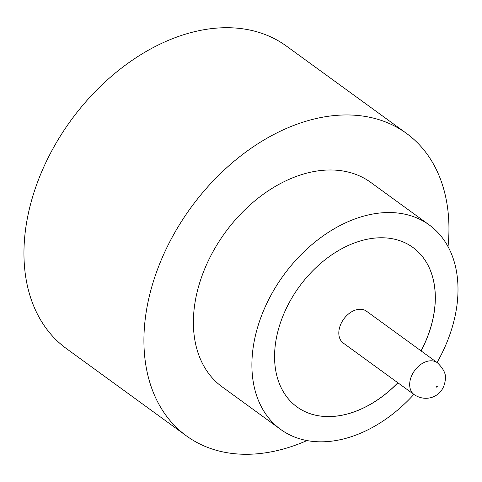 <?xml version="1.0" encoding="UTF-8"?>
<svg xmlns="http://www.w3.org/2000/svg" width="482" height="482" viewBox="0 0 482 482"><rect width="100%" height="100%" fill="white"/><g stroke="black" fill="none" stroke-linecap="round" stroke-linejoin="round"><path stroke-width="0.72" d="M366.483 311.191A19.714 13.767 126 0 0 349.221 313.414A19.714 13.767 126 0 0 338.828 332.267A19.714 13.767 126 0 0 343.292 343.082L414.159 394.619A19.714 13.767 -54 0 1 409.694 383.805A19.714 13.767 -54 0 1 420.087 364.952A19.714 13.767 -54 0 1 437.349 362.729L366.483 311.191M437.053 362.512A126.374 88.26 126 0 0 457.9 294.291A126.374 88.26 126 0 0 429.281 224.974L370.76 182.419A126.374 88.26 126 0 0 260.105 196.644A126.374 88.26 126 0 0 193.481 317.511A126.374 88.26 126 0 0 222.1 386.823L280.614 429.384A126.374 88.26 126 0 0 413.857 394.403M429.281 224.974A126.374 88.26 126 0 0 318.62 239.205A126.374 88.26 126 0 0 251.996 360.066A126.374 88.26 126 0 0 280.614 429.384M448.031 246.627A187.034 130.628 126 0 0 448.802 235.951A187.034 130.628 126 0 0 406.44 133.357A187.034 130.628 126 0 0 242.669 154.415A187.034 130.628 126 0 0 144.064 333.297A187.034 130.628 126 0 0 186.42 435.885A187.034 130.628 126 0 0 306.998 440.554M406.44 133.357L286.477 46.115A187.034 130.628 126 0 0 122.705 67.167A187.034 130.628 126 0 0 24.1 246.049A187.034 130.628 126 0 0 66.462 348.637L186.42 435.885M421.093 350.908A98.575 68.848 126 0 0 435.252 301.527A98.575 68.848 126 0 0 412.923 247.459A98.575 68.848 126 0 0 326.615 258.557A98.575 68.848 126 0 0 274.644 352.83A98.575 68.848 126 0 0 296.972 406.898A98.575 68.848 126 0 0 397.903 382.798M296.942 406.88A98.575 68.848 126 0 0 397.849 382.756M421.039 350.866A98.575 68.848 126 0 0 435.192 301.485A98.575 68.848 126 0 0 412.899 247.441M437.282 386.63A0.506 0.355 126 0 0 436.463 386.895A0.506 0.355 126 0 0 437.282 386.63M437.349 362.729C443.585 368.748 446.254 374.285 445.356 379.346C444.344 388.92 439.837 392.493 437.487 394.348C434.222 397.331 424.365 401.361 414.159 394.619"/></g></svg>
